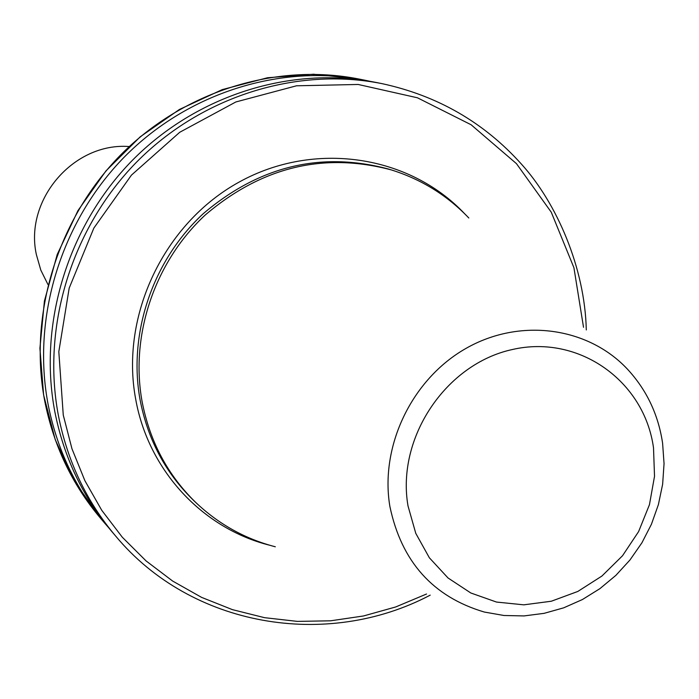 <?xml version="1.0" encoding="UTF-8"?>
<svg xmlns="http://www.w3.org/2000/svg" width="699" height="699" viewBox="0 0 699 699"><rect width="100%" height="100%" fill="white"/><g stroke="black" fill="none" stroke-linecap="round" stroke-linejoin="round"><path stroke-width="1.05" d="M47.969 284.528L40.804 270.12L36.365 254.567C24.212 199.704 73.806 142.194 129.166 146.554M275.327 546.784C245.052 538.912 218.481 524.093 195.615 502.336C167.646 475.014 149.813 441.445 142.107 401.637C129.97 335.188 154.671 261.828 205.41 214.855C261.706 166.947 323.663 151.963 391.274 169.901C421.392 179.328 447.238 195.362 468.828 218.001M195.615 502.336L193.422 500.222C165.549 472.987 147.769 439.531 140.088 399.872C127.987 333.668 152.592 260.578 203.138 213.78C259.233 166.047 320.972 151.124 388.356 169.009L391.274 169.901M430.208 595.146C326.721 649.703 191.273 626.994 115.615 536.011L111.683 531.38C82.735 497.024 63.775 457.05 54.784 411.449C38.139 323.515 67.917 226.1 132.26 160.447C196.812 94.985 291.23 65.584 375.913 82.421L381.872 83.609C437.557 95.632 484.092 122.482 521.471 164.16C556.858 203.243 584.906 268.023 586.295 329.937M107.995 526.941L104.238 522.607C75.675 488.715 56.96 449.282 48.082 404.328C31.638 317.643 60.953 221.67 124.361 156.995C187.979 92.513 281.077 63.557 364.625 80.167L370.234 81.355M269.517 545.194C202.614 528.461 148.275 470.41 135.658 399.024C120.045 315.677 163.994 223.304 239.198 182.037C314.288 140.455 409.177 155.021 464.608 213.702M583.525 327.289L573.923 267.708L551.258 212.19L516.465 163.653L471.126 124.763L417.443 97.79L358.176 84.465L296.49 85.794L235.843 101.967L179.73 132.277L131.438 175.126L93.849 228.092L69.184 288.119L58.821 351.676L63.26 415.057L71.953 448.741L84.885 480.685L101.774 510.34L122.308 537.234L146.091 560.939L172.688 581.087L201.635 597.4L232.418 609.642L264.519 617.671L297.424 621.394L330.592 620.808L363.506 615.968L395.651 606.977L426.547 594.01M115.615 536.011C86.466 501.419 67.375 461.148 58.332 415.206C41.573 326.616 71.595 228.442 136.427 162.273C201.478 96.287 296.603 66.658 381.872 83.609M653.513 447.893C644.478 381.138 578.999 334.174 512.498 349.491C445.848 363.786 396.211 437.976 408.006 505.91L415.774 533.346L429.361 557.785L448.042 577.986L470.803 592.979L496.491 602.057L523.787 604.836L551.336 601.227L577.802 591.459L601.918 576.046L622.512 555.757L638.615 531.572L649.458 504.661L654.517 476.316L653.513 447.893M662.6 443.192L664.05 463.655L662.635 484.258L658.397 504.591L651.433 524.25L641.892 542.843L629.956 560.004L615.871 575.373L599.908 588.645L582.389 599.55L563.656 607.842L544.084 613.346L524.058 615.924L504.014 615.496L484.355 612.053C432.961 596.832 401.462 561.629 389.885 506.46C379.714 446.137 411.921 379.076 465.953 348.425C519.907 317.564 587.833 326.905 627.361 369.063C646.505 389.719 658.231 414.315 662.547 442.869M44.675 400.719C53.5 445.342 72.093 484.494 100.455 518.151L74.452 481.209L55.273 439.723L43.609 394.97L39.913 348.329L44.413 301.051L57.231 254.453L77.965 210.591L105.933 170.94L140.193 136.829L179.407 109.472L222.299 89.594L267.49 77.755L313.519 74.225L358.893 79.022C275.913 62.526 183.496 91.254 120.35 155.248C57.414 219.416 28.336 314.664 44.675 400.719M364.625 80.167L358.893 79.022M104.238 522.607L100.455 518.151"/></g></svg>

